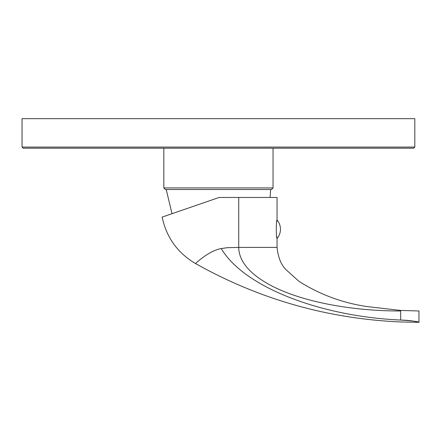 <?xml version="1.0" encoding="UTF-8"?>
<svg xmlns="http://www.w3.org/2000/svg" width="441" height="441" viewBox="0 0 441 441"><rect width="100%" height="100%" fill="white"/><g stroke="black" fill="none" stroke-linecap="round" stroke-linejoin="round"><path stroke-width="0.66" d="M22.05 147.057L414.816 147.057L414.816 118.673L22.05 118.673L22.05 147.057L23.186 148.193L413.686 148.193L273.034 148.193L273.034 187.921L163.832 187.921L163.832 148.193M273.034 187.921L271.447 189.509L165.419 189.509L163.832 187.921M165.221 216.029L219.16 197.458L162.161 217.082L219.16 197.458L238.724 197.458L238.724 247.401L227.402 247.688L221.25 248.548C209.128 250.72 196.217 262.814 195.523 263.553C196.217 262.814 209.128 250.72 221.25 248.548C243.322 286.369 319.041 316.351 400.676 320.056C412.864 320.37 417.473 321.985 418.95 322.327C418.167 321.55 412.076 320.794 400.676 320.056C400.676 322.592 400.676 322.592 400.676 320.056L400.676 310.971C424.451 310.971 424.451 310.971 400.676 310.971C424.451 310.971 424.451 310.971 400.676 310.971L400.676 310.971C348.451 311.12 297.047 300.558 267.599 283.629C249.76 273.409 240.174 262.108 238.835 249.733L238.724 247.401L277.053 247.401C278.172 257.621 281.215 265.096 286.17 269.82L298.899 281.292C319.769 294.511 342.497 302.939 367.083 306.572L400.676 310.442L418.95 310.971L418.95 322.327L400.676 321.958C327.657 318.766 259.275 299.301 195.523 263.553C177.596 252.952 166.472 237.462 162.145 217.088L172.007 213.692L166.218 189.509M204.227 256.48L206.79 254.777M238.724 197.458L277.053 197.458L238.724 197.458M276.716 236.574L277.053 238.498C276.038 238.46 276.038 220.02 277.053 219.987L276.716 221.906M277.053 247.401L277.053 238.498A14.283 14.283 0 0 0 277.053 219.987L277.053 197.458M414.816 147.057L413.686 148.193M270.057 197.458L270.653 189.509"/></g></svg>

